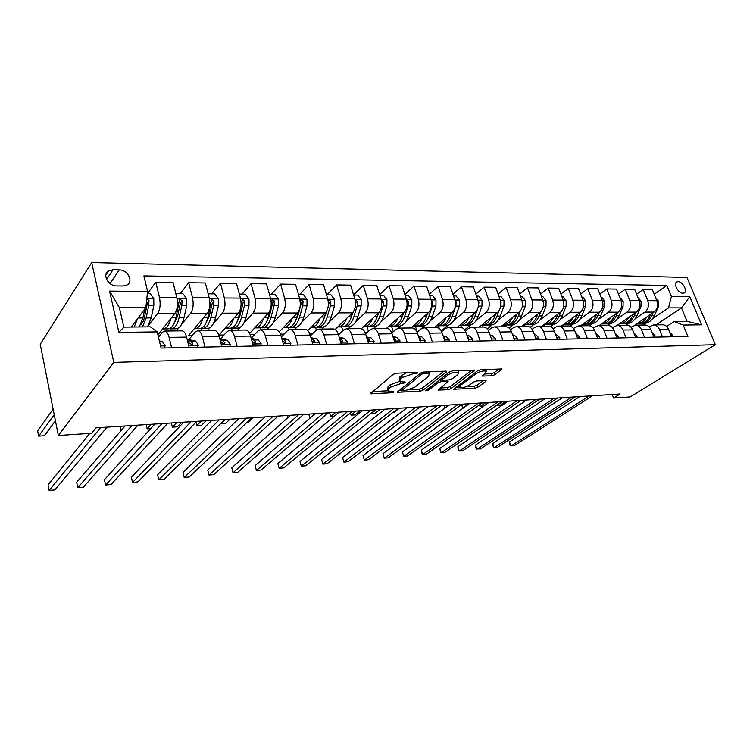 <?xml version="1.0" encoding="UTF-8"?>
<svg xmlns="http://www.w3.org/2000/svg" width="753" height="753" viewBox="0 0 753 753"><rect width="100%" height="100%" fill="white"/><g stroke="black" fill="none" stroke-linecap="round" stroke-linejoin="round"><path stroke-width="1.13" d="M417.614 373.017L417.181 372.34L396.426 373.206L393.16 374.354L370.467 393.744L391.842 392.784L394.026 392.021L393.565 391.391L388.021 391.061L388.764 388.652L390.628 387.127L400.794 383.569L405.641 382.665L405.199 382.006L399.664 381.639L400.455 379.117L402.375 377.554L412.7 373.93L417.614 373.017M678.095 281.65L676.872 281.904C672.966 283.467 678.302 293.444 682.933 293.199L684.119 292.945C688.016 291.364 682.717 281.453 678.095 281.65M491.794 375.813L494.843 374.749L502.044 368.951L480.743 369.685L477.618 370.768L453.711 389.254L474.823 388.275L477.807 387.24L485.751 381.413L486.099 380.66L485.365 380.538L476.687 380.962L473.646 382.025L469.712 384.943C465.665 387.306 462.286 388.134 459.565 387.419L460.412 385.423L475.971 373.761C480.094 371.323 483.53 370.476 486.278 371.22L485.337 373.347L482.344 376.086L491.794 375.813L491.078 373.733L494.128 372.669L499.239 368.904M113.807 362.381L58.348 435.498L91.593 433.257L95.97 427.864L620.105 393.97L613.535 398.055L630.129 396.944L715.35 344.695L113.807 362.381L91.697 262.533L686.934 277.433L715.35 344.695M446.303 372.104L446.604 371.295L445.776 371.144L423.562 372.076L420.343 373.206L397.226 392.294L420.005 391.249L423.082 390.176L446.303 372.104L445.983 371.144M452.704 370.853L474.851 370.099L450.953 388.68L447.922 389.734L438.152 390.092L448.082 381.442L441.211 381.602L438.105 382.684L428.438 390.167L425.709 390.816L449.532 371.963L452.704 370.853M116.677 285.924L122.918 286.008L127.116 284.935C133.78 281.34 127.643 269.696 119.209 269.885L112.988 269.753L108.63 270.864C101.956 274.478 108.197 286.206 116.677 285.924M157.217 331.885L118.88 332.384L109.58 291.1L147.597 291.467L145.847 307.525L119.35 307.516L123.812 327.103L150.412 326.83L157.217 331.885L161.076 348.074L687.931 336.412L683.225 325.051L674.142 321.531L687.113 321.399L681.484 307.892L668.523 307.883L652.682 318.575M654.235 294.235L666.81 285.462L143.879 275.89L147.597 291.467M666.81 285.462L671.394 296.522L689.757 296.701L701.589 324.816L683.225 325.051M58.348 435.498L40.257 344.3L91.697 262.533M612.17 394.487L613.535 398.055M145.847 307.525L131.323 327.028M656.051 324.863L681.484 307.892L689.757 296.701M645.726 323.272L643.137 325.023M636.596 294.178L643.203 289.491L652.352 289.623L656.88 300.701C658.348 305.417 657.407 309.201 654.046 312.062L634.77 325.183M643.203 289.491L647.74 300.645C649.199 305.398 648.258 309.21 644.907 312.081L635.212 318.745M628.341 323.47L625.752 325.24M618.458 294.131L625.254 289.218L634.657 289.359L639.184 300.598C640.643 305.37 639.711 309.21 636.36 312.109L617.244 325.343M625.254 289.218L629.781 300.532C631.249 305.351 630.308 309.21 626.976 312.128L617.272 318.914M610.476 323.658L607.887 325.465M599.821 294.084L606.796 288.945L616.462 289.086L620.98 300.475C622.449 305.323 621.517 309.219 618.185 312.156L599.143 325.578M606.796 288.945L611.314 300.419C612.782 305.304 611.85 309.219 608.528 312.175L598.823 319.084M592.122 323.856L589.467 325.748M580.638 294.056L587.82 288.663L597.76 288.813L602.268 300.362C603.727 305.276 602.805 309.219 599.492 312.203L580.544 325.814M587.82 288.663L592.329 300.296C593.788 305.247 592.865 309.229 589.561 312.222L579.857 319.272M573.249 324.063L570.369 326.153M560.9 294.037L568.289 288.371L578.511 288.521L583.01 300.24C584.479 305.229 583.556 309.229 580.262 312.25L561.427 326.049M568.289 288.371L572.779 300.174C574.238 305.2 573.325 309.238 570.04 312.279L560.345 319.46M553.841 324.27L550.603 326.67M540.579 294.028L548.184 288.07L558.707 288.23L563.197 300.118C564.656 305.172 563.743 309.238 560.467 312.297L541.755 326.294M548.184 288.07L552.664 300.052C554.114 305.153 553.21 309.238 549.954 312.326L540.259 319.658M533.877 324.487L530.178 327.282M519.655 294.037L527.476 287.768L538.32 287.928L542.791 299.986C544.24 305.125 543.346 309.248 540.099 312.354L521.518 326.557M527.476 287.768L531.938 299.92C533.388 305.097 532.493 309.248 529.255 312.382L519.579 319.865M513.33 324.703L509.056 328.007M498.091 294.065L506.148 287.448L517.32 287.618L521.773 299.854C523.222 305.069 522.328 309.257 519.109 312.41L500.689 326.811M506.148 287.448L510.59 299.788C512.031 305.04 511.146 309.257 507.946 312.439L498.279 320.091M492.17 324.929L487.219 328.845M475.868 294.112L484.16 287.119L495.681 287.288L500.105 299.722C501.545 305.012 500.67 309.257 497.479 312.467L479.228 327.084M484.16 287.119L488.575 299.647C490.015 304.984 489.149 309.267 485.967 312.495L476.329 320.317M470.371 325.155L464.639 329.814M452.939 294.188L461.495 286.78L473.373 286.959L477.769 299.581C479.209 304.956 478.343 309.267 475.181 312.523L457.127 327.367M461.495 286.78L465.881 299.506C467.312 304.927 466.455 309.276 463.311 312.551L453.701 320.562M447.903 325.39L441.267 330.925M429.285 294.291L438.105 286.432L450.36 286.62L454.727 299.44C456.158 304.899 455.301 309.276 452.186 312.58L434.34 327.649M438.105 286.432L442.453 299.355C443.875 304.861 443.037 309.285 439.931 312.617L430.349 320.825M424.739 325.635L417.275 332.035L415.336 326.068M404.869 294.432L413.962 286.074L426.612 286.262L430.951 299.289C432.363 304.833 431.535 309.285 428.448 312.646L410.837 327.941M413.962 286.074L418.282 299.205C419.694 304.805 418.866 309.285 415.807 312.674L406.262 321.098M400.85 325.87L398.281 328.148M391.522 332.431L392.548 332.412M379.644 294.611L389.028 285.707L402.093 285.905L406.394 299.129C407.797 304.767 406.987 309.295 403.947 312.702L386.6 328.252M389.028 285.707L393.301 299.054C394.704 304.739 393.894 309.295 390.882 312.74L381.385 321.39M376.199 326.124L373.686 328.412M365.177 332.826L366.805 332.807M353.581 294.837L363.266 285.321L376.773 285.528L381.027 298.979C382.42 304.701 381.62 309.304 378.627 312.768L361.384 328.732M363.266 285.321L367.502 298.885C368.885 304.673 368.095 309.304 365.139 312.806L355.689 321.71M350.738 326.378L348.234 328.732M337.928 333.25L340.187 333.212M326.906 294.837L336.638 284.926L350.597 285.133L354.804 298.809C356.178 304.636 355.407 309.314 352.47 312.843L335.085 329.503M336.638 284.926L340.817 298.725C342.182 304.598 341.42 309.314 338.511 312.871L329.127 322.049M324.439 326.623L321.945 329.061M309.709 333.683L312.646 333.635M299.572 294.602L309.088 284.521L323.526 284.728L327.677 298.64C329.042 304.57 328.289 309.323 325.418 312.909L307.723 330.511M309.088 284.521L313.201 298.546C314.556 304.532 313.813 309.332 310.98 312.947L301.661 322.416M297.256 326.877L294.771 329.4M280.474 334.125L284.145 334.068M271.287 294.357L280.577 284.097L295.524 284.314L299.609 298.461C300.955 304.494 300.231 309.332 297.426 312.984L279.259 331.791M280.577 284.097L284.625 298.367C285.961 304.457 285.246 309.342 282.479 313.022L273.226 322.821M269.15 327.131L266.666 329.758M250.184 334.596L254.627 334.52M242.024 294.103L251.05 283.655L266.534 283.881L270.553 298.282C271.871 304.419 271.174 309.342 268.435 313.06L249.657 333.372M251.05 283.655L255.022 298.188C256.34 304.381 255.653 309.351 252.961 313.097L243.784 323.263M240.066 327.376L237.59 330.125M211.697 293.839L220.45 283.203L236.498 283.439L240.433 298.094C241.741 304.344 241.064 309.351 238.409 313.135L219.067 335.066L224.036 334.991M220.45 283.203L224.347 297.99C225.636 304.297 224.978 309.361 222.37 313.173L213.268 323.762M209.965 327.602L207.48 330.501M180.278 293.566L188.711 282.723L205.362 282.977L209.212 297.896C210.492 304.259 209.852 309.361 207.282 313.21L188.579 335.537L192.316 335.48M188.711 282.723L192.523 297.793C193.785 304.212 193.163 309.37 190.65 313.257L181.614 324.345M178.79 327.809L176.277 330.896M158.196 335.998L159.401 335.979M147.692 293.294L155.786 282.234L173.068 282.497L176.823 297.689C178.075 304.174 177.463 309.379 174.997 313.295L157.923 334.85M155.786 282.234L159.495 297.586C160.737 304.127 160.144 309.379 157.725 313.342L148.746 325.032M158.469 337.146L162.29 332.346L164.7 331.038C166.611 331.329 168.079 333.447 169.114 337.382L171.646 347.839M188.937 339.481L195.328 331.913L197.832 330.623C199.809 330.906 201.333 332.977 202.397 336.836L204.985 347.095M220.554 338.916L227.152 331.489L229.75 330.219C231.792 330.501 233.355 332.534 234.447 336.318L237.101 346.389M251.22 338.182L257.846 331.075L260.51 329.833C262.618 330.106 264.228 332.101 265.329 335.819L268.04 345.702M281.34 336.949L287.448 330.689L290.187 329.466C292.343 329.729 293.99 331.687 295.12 335.339L297.877 345.043M310.405 335.838L316.034 330.303L318.839 329.099C321.042 329.362 322.717 331.282 323.865 334.869L326.661 344.403M338.474 334.831L343.641 329.936L346.502 328.75C348.752 329.014 350.456 330.896 351.623 334.426L354.456 343.792M365.591 333.908L370.325 329.588L373.243 328.421C375.531 328.666 377.262 330.529 378.439 333.993L381.31 343.199M391.786 333.08L396.134 329.24L399.09 328.092C401.415 328.336 403.175 330.162 404.361 333.57L407.26 342.624M417.124 332.318L421.106 328.91L424.108 327.781C426.462 328.016 428.241 329.814 429.445 333.165L432.373 342.069M441.635 331.621L445.277 328.59L448.317 327.47C450.708 327.706 452.506 329.475 453.711 332.77L456.666 341.533M465.354 330.981L468.695 328.28L471.773 327.179C474.183 327.414 476 329.146 477.214 332.393L480.188 341.005M488.33 330.388L491.389 327.979L494.495 326.896C496.924 327.122 498.759 328.826 499.983 332.026L502.976 340.507M510.6 329.833L513.386 327.677L516.53 326.614C518.977 326.84 520.822 328.524 522.055 331.668L525.067 340.017M532.183 329.315L534.734 327.395L537.896 326.35C540.362 326.567 542.216 328.223 543.459 331.32L546.48 339.537M553.126 328.835L555.441 327.122L558.632 326.087C561.117 326.303 562.98 327.931 564.232 330.981L567.254 339.076M573.447 328.374L578.756 325.833C581.26 326.049 583.133 327.649 584.384 330.652L587.425 338.634M593.176 327.95L598.306 325.588C600.819 325.795 602.701 327.376 603.962 330.341L607.003 338.201M612.34 327.546L617.309 325.352C619.832 325.55 621.724 327.113 622.976 330.03L626.025 337.777M630.967 327.16L635.767 325.117C638.299 325.315 640.201 326.858 641.452 329.729L644.512 337.372M649.067 326.793L653.726 324.891C656.268 325.089 658.169 326.604 659.43 329.438L662.48 336.977M666.678 326.454L674.142 321.531M181.727 330.821L182.085 330.821C184.033 331.113 185.53 333.202 186.575 337.099L189.144 347.453M171.129 330.962L170.602 328.816M214.2 330.416L214.577 330.416C216.591 330.699 218.135 332.751 219.208 336.563L221.834 346.728M202.143 330.567L201.588 328.374M245.497 330.021L245.883 330.021C247.963 330.294 249.554 332.308 250.645 336.054L253.328 346.032M232.093 330.191L231.51 327.969M275.683 329.645L276.078 329.635C278.205 329.908 279.834 331.885 280.954 335.565L283.683 345.354M261.027 329.833L260.463 327.753M304.805 329.277L305.21 329.268C307.393 329.541 309.05 331.48 310.189 335.094L312.966 344.705M289.039 329.626L288.437 327.499M332.93 328.92L333.344 328.92C335.574 329.174 337.259 331.085 338.417 334.633L341.231 344.083M316.316 330.049L315.488 327.216M360.103 328.581L360.518 328.581C362.786 328.835 364.508 330.699 365.676 334.2L368.537 343.481M342.803 330.736L341.655 326.906M386.364 328.252L386.788 328.242C389.094 328.496 390.845 330.332 392.031 333.767L394.911 342.897M368.443 331.301L366.993 326.614M411.769 327.931L412.202 327.931C414.545 328.167 416.315 329.983 417.51 333.353L420.419 342.333M393.264 331.772L391.541 326.341M436.354 327.621L436.796 327.621C439.168 327.856 440.957 329.635 442.162 332.958L445.098 341.787M460.168 327.32L460.61 327.32C463.001 327.555 464.808 329.306 466.032 332.572L468.987 341.26M439.338 328.619L438.406 325.804M483.228 327.037L483.68 327.028C486.099 327.254 487.925 328.986 489.149 332.195L492.123 340.742M461.429 327.442L460.789 325.55M505.583 326.755L506.035 326.746C508.482 326.971 510.318 328.666 511.551 331.838L514.544 340.243M483.115 327.037L482.513 325.305M527.26 326.482L527.721 326.473C530.178 326.698 532.032 328.364 533.265 331.48L536.277 339.763M504.218 326.774L503.606 325.061M548.297 326.218L548.749 326.209C551.234 326.425 553.097 328.073 554.34 331.141L557.361 339.302M524.709 326.51L524.097 324.835M568.703 325.955L569.174 325.955C571.668 326.171 573.532 327.79 574.784 330.812L577.815 338.85M544.626 326.265L544.014 324.609C547.986 324.402 551.196 322.002 553.634 317.418M588.526 325.71L588.997 325.701C591.5 325.917 593.383 327.508 594.635 330.492L597.675 338.408M563.988 326.021L563.451 324.571M607.784 325.465L608.255 325.465C610.777 325.673 612.66 327.244 613.911 330.181L616.961 337.984M582.822 325.785L582.342 324.524M626.505 325.23L626.976 325.23C629.499 325.428 631.39 326.981 632.652 329.87L635.701 337.57M601.148 325.55L600.725 324.458M644.7 325.004L645.17 324.995C647.702 325.202 649.604 326.727 650.865 329.579L653.924 337.165M618.975 325.324L618.618 324.392M662.395 324.778L662.866 324.778C665.417 324.976 667.318 326.473 668.57 329.296L671.629 336.77M668.523 307.883L671.394 296.522M636.341 325.108L636.031 324.327M119.35 307.516L109.58 291.1M123.812 327.103L118.88 332.384M701.589 324.816L687.113 321.399M406.667 372.782L401.669 375.323L402.375 377.554M399.306 380.51L399.758 376.895L401.669 375.323M399.419 381.413L389.941 384.934L390.628 387.127M387.682 389.96L388.087 386.449L389.941 384.934M372.349 391.607L387.748 390.798M410.15 389.612L419.327 389.122L422.405 388.049L443.922 371.22M399.175 390.186L401.057 390.092M423.826 373.45L421.576 374.241L401.302 390.845L404.634 390.798L414.611 387.315L428.438 376.387L429.332 373.817L423.826 373.45L423.384 372.086M428.975 372.697L428.862 371.85M472.103 370.043L450.256 386.59L450.953 388.68M440.194 388.021L447.235 387.644L450.256 386.59M441.983 379.39L439.733 379.568M457.692 374.627L458.549 372.49C455.659 371.7 452.129 372.556 447.969 375.06L442.5 379.286L442.199 380.058L443.028 380.199L449.099 379.907L452.205 378.825L457.692 374.627M458.097 371.154L458.078 370.627M484.414 374.025L491.078 373.733M458.633 385.047L459.321 386.675M466.474 386.628L474.126 386.223L477.11 385.188L483.294 380.642M455.781 387.193L459.292 387.004M137.658 318.519L134.166 327M147.4 293.284L149.875 293.312L153.772 298.386L153.838 305.539L151.221 317.917L147.541 326.858M144.774 308.975L142.91 317.964L139.277 326.943M53.134 409.199L37.65 430.791L38.676 436.128L44.408 435.742L55.421 420.748M142.486 326.915L146.138 317.945L148.727 305.53L148.981 300.438L146.797 298.772M148.981 300.438L147.494 302.442L144.755 316.147C143.861 320.317 142.505 323.15 140.698 324.675M54.225 414.696L38.676 436.128M164.493 347.999L165.114 345.74L162.479 341.674L159.363 340.883M89.786 433.38L48.041 484.951L49.105 490.467L100.676 427.563M49.105 490.467L54.913 489.911L106.992 427.158M170.856 318.528C169.03 325.437 166.385 328.91 162.93 328.939L162.629 328.91M175.797 293.529L182.847 293.595L186.678 298.583L186.725 305.596L183.977 317.747C182.151 325.051 179.402 328.732 175.75 328.788L171.524 328.845M169.66 328.572L170.903 328.845C174.536 328.788 177.256 325.098 179.082 317.775L181.802 305.586L182.085 300.588L179.562 299.12L175.967 317.794C174.159 325.127 171.439 328.826 167.825 328.882L163.542 328.929M182.085 300.588L180.532 302.555L177.652 316.015L173.839 324.025M202.849 318.51C200.929 325.192 198.199 328.553 194.651 328.581L194.425 328.553M208.157 293.811L214.624 293.868L218.389 298.762L218.426 305.652L215.556 317.587C213.645 324.759 210.802 328.374 207.028 328.44L202.99 328.487M201.173 328.252L202.341 328.487C206.106 328.43 208.929 324.797 210.831 317.615L213.683 305.652L213.984 300.739L211.555 299.28L207.828 317.625C205.946 324.825 203.122 328.459 199.376 328.524L195.291 328.572M213.984 300.739L212.374 302.668L209.362 315.884L205.823 323.338M233.703 318.472C231.708 324.957 228.893 328.204 225.26 328.233L225.109 328.214M239.36 294.084L245.271 294.131L248.97 298.941L248.998 305.709L246.015 317.427C244.038 324.477 241.101 328.026 237.204 328.092L233.355 328.139M231.585 327.941L232.686 328.148C236.564 328.082 239.482 324.515 241.459 317.455L244.424 305.699L244.744 300.88L242.41 299.44L238.56 317.465C236.602 324.543 233.684 328.11 229.825 328.176L225.919 328.223M244.744 300.88L243.078 302.781L239.943 315.761L236.715 322.632M120.273 426.292L121.186 430.452M197.766 347.255L198.321 345.043L195.601 341.062L187.958 339.462M125.017 425.991L76.674 482.278L77.766 487.709L131.822 425.549M77.766 487.709L83.395 487.172L137.931 425.153M187.601 341.241L189.587 343.443L192.335 344.639L192.74 343.377L190.641 341.156L187.384 340.365M229.806 346.549L230.314 344.375L227.51 340.469L220.309 338.897M154.864 424.061L104.451 479.689L105.58 485.036L161.933 423.6M105.58 485.036L111.039 484.508L167.834 423.224M220.328 340.883L221.862 342.803L224.516 343.98L224.893 342.747L222.728 340.563L220.083 339.951M260.689 345.862L261.15 343.735L258.27 339.904L251.276 338.398M183.751 422.188L131.417 477.176L132.566 482.438L191.055 421.718M132.566 482.438L137.874 481.929L196.768 421.351M251.897 340.695L252.952 342.182L255.531 343.349L255.879 342.126L253.667 339.989L251.577 339.528M263.475 318.425C261.404 324.712 258.514 327.875 254.815 327.894L254.73 327.884M269.452 294.338L274.845 294.385L278.488 299.11L278.497 305.765L275.419 317.277C273.367 324.204 270.346 327.696 266.355 327.762L262.665 327.8M270.073 310.321L268.228 317.314C266.195 324.27 263.192 327.781 259.22 327.847L255.493 327.884M260.943 327.64L261.988 327.809C265.969 327.743 268.981 324.242 271.014 317.305L274.083 305.756L274.421 301.021L272.172 299.6L271.005 306.81M274.421 301.021L272.718 302.885L269.47 315.639L266.562 321.889M151.259 424.297L147.155 428.852L150.741 428.608M146.195 424.617L147.155 428.852M290.47 345.203L290.884 343.114L287.938 339.349L281.65 338.041M211.706 420.381L157.593 474.738L158.77 479.915L219.236 419.901M158.77 479.915L163.928 479.426L224.771 419.543M282.384 340.704L285.453 342.747L285.773 341.533L283.495 339.434L281.942 339.104M292.23 318.359C290.084 324.477 287.138 327.546 283.373 327.564L283.335 327.564M298.489 294.592L303.403 294.63L306.998 299.28L306.989 305.812L303.817 317.135C301.708 323.941 298.612 327.376 294.517 327.442L290.997 327.48M298.376 311.733L296.861 317.173C294.771 324.006 291.693 327.451 287.627 327.517L284.06 327.564M289.303 327.339L290.3 327.489C294.376 327.423 297.463 323.978 299.562 317.154L302.725 305.812L303.082 301.153L300.908 299.741L300.296 304.504M303.082 301.153L301.332 302.979L297.981 315.516L295.421 321.117M176.607 422.649L172.371 427.158L177.332 426.829L181.586 422.329M171.392 422.988L172.371 427.158M319.216 344.573L319.583 342.511L316.58 338.822L310.942 337.702M238.795 418.63L183.026 472.366L184.231 477.468L246.523 418.131M184.231 477.468L189.229 476.988L251.879 417.783M311.921 341.071L314.321 342.154L314.613 340.958L311.234 338.681M320.006 318.293C317.813 324.232 314.81 327.226 310.998 327.254M326.548 294.837L331 294.875L334.539 299.44L334.52 305.869L331.264 316.994C329.099 323.686 325.927 327.066 321.747 327.131L318.378 327.169M325.889 312.382L324.543 317.022C322.388 323.743 319.234 327.141 315.083 327.207L311.676 327.244M316.731 327.047L317.672 327.179C321.832 327.113 324.995 323.724 327.15 317.013L330.398 305.859L330.765 301.285L328.675 299.892L328.157 300.758M326.849 310.867L323.348 320.298M330.765 301.285L328.976 303.082L328.233 306.094M201.249 421.059L196.881 425.511L201.7 425.191L206.087 420.748M196.044 422.094L196.881 425.511M346.973 343.952L347.302 341.937L344.253 338.304L339.226 337.344M265.037 416.936L207.743 470.06L208.967 475.087L272.963 416.418M208.967 475.087L213.833 474.616L278.149 416.089M340.347 341.09L342.201 341.589L342.474 340.412L339.499 338.266M346.86 318.218C344.629 323.978 341.589 326.887 337.739 326.953M353.646 295.063L357.684 295.101L361.158 299.59L361.139 305.916L357.797 316.853C355.585 323.442 352.348 326.764 348.093 326.83L344.874 326.868M352.545 312.768L351.303 316.891C349.1 323.498 345.881 326.84 341.646 326.906L338.379 326.943M343.255 326.764L344.149 326.877C348.385 326.811 351.613 323.47 353.825 316.881L357.148 305.906L357.534 301.407L355.51 300.033M353.157 312.062L350.371 319.441M357.534 301.407L355.708 303.177L355.501 304.297M225.203 419.515L220.723 423.911L225.411 423.6L229.91 419.205M373.799 343.359L374.09 341.373L370.984 337.805L366.542 336.996M290.489 415.289L231.773 467.82L233.016 472.771L298.583 414.762M233.016 472.771L237.75 472.319L303.61 414.442M367.718 340.836L369.139 341.043L369.384 339.876L366.805 337.852M372.839 318.133C370.57 323.734 367.502 326.567 363.624 326.661M379.86 295.289L383.493 295.327L386.92 299.741L386.882 305.963L383.475 316.721C381.216 323.197 377.921 326.473 373.592 326.538L370.504 326.576M378.354 313.032L377.187 316.759C374.938 323.253 371.653 326.548 367.351 326.614L364.226 326.651M368.923 326.491L369.77 326.586C374.081 326.52 377.366 323.235 379.625 316.74L383.023 305.953L383.418 301.529L381.46 300.165M378.75 312.655L376.556 318.528M247.276 422.132L248.481 422.056L253.093 417.708M399.739 342.784L399.994 340.836L396.84 337.325L392.934 336.638M315.178 413.689L255.145 465.636L256.406 470.521L323.423 413.162M255.145 465.636L256.406 470.521L261.009 470.079L328.299 412.842M394.148 340.478L395.184 340.507L395.41 339.358L393.198 337.457M397.979 318.048C395.683 323.489 392.586 326.265 388.689 326.378M405.218 295.515L408.465 295.543L411.844 299.882L411.797 306L408.324 316.599C406.027 322.971 402.676 326.19 398.29 326.256L395.334 326.294M403.335 313.248L402.234 316.627C399.947 323.028 396.615 326.256 392.238 326.331L389.254 326.36M393.781 326.218L394.581 326.303C398.968 326.237 402.3 322.999 404.596 316.618L408.06 306L408.474 301.642L406.705 300.249M403.58 313.032L401.914 317.55M424.824 342.229L425.05 340.309L421.859 336.864L418.461 336.28M339.132 412.145L277.876 463.519L279.165 468.338L347.528 411.599M277.876 463.519L279.165 468.338L283.636 467.905L352.263 411.298M419.685 340.055L420.381 339.998L420.579 338.859L418.734 337.128M422.329 317.964C419.995 323.253 416.88 325.964 412.964 326.105M429.765 295.722L432.655 295.75L435.987 300.023L435.931 306.047L432.401 316.476C430.057 322.745 426.659 325.917 422.217 325.993L419.383 326.021M427.525 313.446L426.499 316.505C424.165 322.802 420.786 325.983 416.353 326.058L413.491 326.087M417.868 325.955L418.621 326.03C423.064 325.955 426.452 322.783 428.786 316.495L432.316 306.038L432.73 301.755L431.253 300.334M427.629 313.361L426.509 316.467M287.42 415.487L287.975 417.529M287.862 417.642L287.373 415.487M449.108 341.693L449.296 339.81L446.077 336.412L443.15 335.932M362.391 410.639L300.014 461.457L301.313 466.201L370.918 410.084M300.014 461.457L301.313 466.201L305.671 465.787L375.521 409.792M444.374 339.584L444.948 338.379L443.461 336.864M445.917 317.879C443.564 323.028 440.42 325.682 436.486 325.833M453.532 295.929L456.092 295.948L459.368 300.165L459.311 306.085L455.725 316.354C453.344 322.529 449.908 325.654 445.409 325.72L442.698 325.757M450.972 313.606L450.002 316.382C447.64 322.585 444.214 325.72 439.724 325.785L436.985 325.823M441.211 325.701L441.926 325.767C446.425 325.691 449.852 322.566 452.224 316.373L455.8 306.085L456.233 301.868L455.038 300.475M314.763 413.717L310.302 417.906M308.824 414.103L309.897 417.934L308.758 414.103M472.62 341.175L472.78 339.321L469.524 335.979L467.058 335.584M384.981 409.18L321.559 459.443L322.877 464.13L393.631 408.615M321.559 459.443L322.877 464.13L327.122 463.716L398.102 408.333M468.244 339.066L468.535 337.909L467.434 336.685M468.78 317.785C466.408 322.811 463.246 325.409 459.302 325.578M476.564 296.127L478.814 296.145L482.042 300.296L481.976 306.132L478.334 316.241C475.934 322.322 472.451 325.4 467.905 325.465L465.307 325.494M473.693 313.747L472.79 316.269C470.39 322.369 466.926 325.456 462.389 325.531L459.763 325.56M463.848 325.447L464.526 325.503C469.072 325.437 472.545 322.35 474.945 316.251L477.298 309.69M478.061 307.553L479.012 301.972L478.099 300.682M335.716 412.362L330.765 416.531L334.163 416.305M329.673 412.757L330.765 416.531L329.588 412.757M495.408 340.667L495.54 338.841L492.255 335.556L490.203 335.236M406.94 407.759L342.549 457.495L343.886 462.107L415.703 407.194M342.549 457.495L343.886 462.107L348.018 461.711L420.042 406.912M491.342 338.492L490.674 336.582M490.956 317.691C488.556 322.604 485.384 325.145 481.431 325.324M498.9 296.324L500.839 296.334L504.03 300.419L503.955 306.17L500.274 316.128C497.837 322.115 494.326 325.145 489.732 325.221L487.238 325.249M495.738 313.86L494.89 316.156C492.462 322.162 488.961 325.211 484.377 325.277L481.864 325.305M485.807 325.202L486.457 325.258C491.041 325.183 494.552 322.143 496.98 316.138L498.91 310.895M500.698 306.038L501.103 302.075L500.472 300.965M356.122 411.044L351.096 415.176L355.105 414.903L360.141 410.78M350.409 412.823L351.096 415.176L350.145 413.039M517.499 340.177L517.603 338.379L514.29 335.151L512.642 334.897M428.278 406.375L363.002 455.584L364.348 460.139L437.145 405.801M363.002 455.584L364.348 460.139L368.377 459.754L441.362 405.528M513.687 337.833L513.245 336.6M512.473 317.597C510.054 322.397 506.873 324.891 502.9 325.08M520.549 296.503L522.215 296.522L525.359 300.541L525.274 306.207L521.556 316.015C519.09 321.917 515.551 324.91 510.92 324.976L508.529 325.004M517.123 313.963L516.342 316.044C513.885 321.964 510.346 324.967 505.724 325.042L503.305 325.07M507.127 324.967L507.738 325.014C512.36 324.938 515.899 321.945 518.365 316.034L520.088 311.46M522.488 304.626L522.206 301.369M376.02 409.754L370.928 413.839L374.834 413.576L379.945 409.5M538.922 339.707L538.997 337.937L535.665 334.756L534.385 334.567M449.033 405.039L382.938 453.73L384.294 458.219L457.993 404.455M382.938 453.73L384.294 458.219L388.219 457.843L462.097 404.192M533.35 317.512C530.931 322.199 527.731 324.637 523.759 324.844M541.567 296.691L542.969 296.701L546.066 300.663L545.981 306.245L542.216 315.912C539.732 321.729 536.164 324.675 531.496 324.741L529.199 324.769M537.887 314.048L537.153 315.931C534.668 321.776 531.1 324.731 526.451 324.807L524.135 324.825M527.825 324.741L528.408 324.778C533.068 324.703 536.635 321.757 539.12 315.921L540.71 311.817M392.925 412.362L394.073 412.286L399.25 408.258M559.705 339.245L559.761 337.504L555.488 334.238M469.232 403.73L402.375 451.913L403.74 456.346L478.268 403.147M402.375 451.913L403.74 456.346L407.571 455.979L482.259 402.883M561.973 296.861L563.112 296.88L566.171 300.786L566.077 306.283L562.293 315.808C559.78 321.54 556.185 324.449 551.488 324.515L549.285 324.543M558.048 314.114L557.371 315.827C554.867 321.587 551.271 324.496 546.584 324.571L544.363 324.599M547.93 324.515L548.485 324.552C553.173 324.477 556.778 321.569 559.281 315.818L560.769 312.071M579.876 338.803L579.914 337.08L575.951 333.908M488.876 402.46L421.332 450.143L422.706 454.52L497.997 401.867M421.332 450.143L422.085 454.04L426.443 454.163L501.884 401.622M573.334 317.324C570.887 321.813 567.677 324.166 563.696 324.383M581.787 297.04L582.69 297.04L585.712 300.899L585.608 306.311L581.787 315.705C579.264 321.362 575.64 324.223 570.915 324.298L568.807 324.317M577.636 314.17L577.005 315.733C574.483 321.399 570.868 324.279 566.152 324.355L564.016 324.374M567.48 324.298L567.997 324.327C572.722 324.261 576.337 321.39 578.859 315.723L580.271 312.241L570.04 312.279M426.414 406.498L426.744 407.533M426.367 407.815L426.254 406.507M599.473 338.37L599.482 336.676L595.83 333.598M508.011 401.217L439.827 448.421L441.211 452.741L517.207 400.624M439.827 448.421L440.543 452.271L444.854 452.393L520.982 400.38M592.489 317.229C590.032 321.635 586.813 323.941 582.831 324.166M601.035 297.2L601.722 297.209L604.697 301.002L604.593 306.349L600.743 315.611C598.202 321.183 594.559 324.006 589.815 324.082L587.782 324.101M596.677 314.217L596.094 315.629C593.552 321.23 589.919 324.063 585.175 324.138L583.133 324.157M586.483 324.082L586.973 324.11C591.717 324.044 595.359 321.211 597.901 315.62L599.237 312.382M444.383 405.34L445.202 407.862M444.759 408.182L444.214 405.349M618.514 337.946L618.505 336.28L615.126 333.287M526.648 400.012L457.871 446.736L459.264 451.009L535.901 399.419M457.871 446.736L458.558 450.539L462.822 450.661L539.581 399.175M611.107 317.145C608.64 321.456 605.421 323.724 601.44 323.959M619.747 297.36L623.155 301.115L623.051 306.386L619.182 315.516C616.622 321.013 612.961 323.799 608.198 323.875L606.25 323.894M615.192 314.265L614.655 315.535C612.104 321.051 608.443 323.846 603.68 323.922L601.713 323.95M604.96 323.875L605.431 323.903C610.194 323.828 613.855 321.042 616.415 315.526L617.686 312.504M468.451 403.777L463.848 407.608M461.956 404.295L463.076 407.665L462.37 407.326L461.758 404.436M637.01 337.532L636.982 335.894L633.885 332.995M544.805 398.845L475.491 445.098L476.894 449.315L554.114 398.243M475.491 445.098L476.141 448.854L480.367 448.976L557.7 398.008M629.216 317.051C626.741 321.277 623.522 323.517 619.55 323.752M637.942 297.52L641.114 301.219L641.001 306.415L637.113 315.422C634.544 320.844 630.863 323.592 626.082 323.668L624.209 323.686M633.207 314.293L632.708 315.441C630.139 320.891 626.468 323.649 621.686 323.715L619.804 323.743M622.947 323.677L623.39 323.696C628.171 323.63 631.852 320.872 634.421 315.432L635.636 312.608M485.647 402.667L480.216 406.507L483.445 406.291M479.623 404.756L480.216 406.507L479.124 405.123M655.006 337.137L654.959 335.518L652.136 332.732M562.5 397.697L492.697 443.489L494.1 447.659L571.856 397.095M492.697 443.489L493.319 447.207L497.498 447.329L575.348 396.869M646.846 316.966C644.361 321.117 641.142 323.31 637.17 323.545M655.647 297.67L658.583 301.322L658.47 306.443L654.564 315.328C651.976 320.684 648.286 323.395 643.486 323.47L641.697 323.489M650.733 314.312L650.281 315.356C647.702 320.722 644.013 323.442 639.212 323.517L637.396 323.536M640.455 323.479L640.869 323.498C645.669 323.423 649.359 320.712 651.938 315.347L653.096 312.702M502.439 401.584L496.971 405.387L500.274 405.17L505.743 401.368M672.504 336.751L672.438 335.151L669.888 332.506M579.744 396.586L509.499 441.926L510.91 446.04L589.157 395.974M509.499 441.926L510.092 445.597L514.224 445.72L592.564 395.749M654.046 312.062L644.907 312.081M636.36 312.109L626.976 312.128M618.185 312.156L608.528 312.175M599.492 312.203L589.561 312.222M560.467 312.297L549.954 312.326M540.099 312.354L529.255 312.382M519.109 312.41L507.946 312.439M497.479 312.467L485.967 312.495M475.181 312.523L463.311 312.551M452.186 312.58L439.931 312.617M428.448 312.646L415.807 312.674M403.947 312.702L390.882 312.74M378.627 312.768L365.139 312.806M352.47 312.843L338.511 312.871M325.418 312.909L310.98 312.947M297.426 312.984L282.479 313.022M268.435 313.06L252.961 313.097M238.409 313.135L222.37 313.173M207.282 313.21L190.65 313.257M174.997 313.295L157.725 313.342M186.575 337.099L169.114 337.382M176.823 297.689L159.495 297.586M209.212 297.896L192.523 297.793M219.208 336.563L202.397 336.836M240.433 298.094L224.347 297.99M250.645 336.054L234.447 336.318M270.553 298.282L255.022 298.188M280.954 335.565L265.329 335.819M299.609 298.461L284.625 298.367M310.189 335.094L295.12 335.339M327.677 298.64L313.201 298.546M338.417 334.633L323.865 334.869M354.804 298.809L340.817 298.725M365.676 334.2L351.623 334.426M381.027 298.979L367.502 298.885M392.031 333.767L378.439 333.993M406.394 299.129L393.301 299.054M417.51 333.353L404.361 333.57M430.951 299.289L418.282 299.205M442.162 332.958L429.445 333.165M454.727 299.44L442.453 299.355M466.032 332.572L453.711 332.77M477.769 299.581L465.881 299.506M489.149 332.195L477.214 332.393M500.105 299.722L488.575 299.647M511.551 331.838L499.983 332.026M521.773 299.854L510.59 299.788M533.265 331.48L522.055 331.668M542.791 299.986L531.938 299.92M554.34 331.141L543.459 331.32M563.197 300.118L552.664 300.052M574.784 330.812L564.232 330.981M583.01 300.24L572.779 300.174M594.635 330.492L584.384 330.652M602.268 300.362L592.329 300.296M613.911 330.181L603.962 330.341M620.98 300.475L611.314 300.419M632.652 329.87L622.976 330.03M639.184 300.598L629.781 300.532M650.865 329.579L641.452 329.729M656.88 300.701L647.74 300.645M668.57 329.296L659.43 329.438M106.578 279.419L112.988 269.753M110.023 283.57L119.209 269.885M412.258 372.547L412.7 373.93M399.758 376.895L400.455 379.117M403.006 382.11L403.42 383.437M400.276 381.931L400.794 383.569M388.087 386.449L388.764 388.652M391.447 391.513L391.842 392.784M371.05 392.69L371.417 393.894M414.912 372.434L415.355 373.817M422.405 388.049L423.082 390.176M419.327 389.122L420.005 391.249M397.772 391.315L398.121 392.445M421.096 372.744L421.576 374.241M400.973 388.746L401.471 390.327M426.132 371.963L426.575 373.337M474.192 369.958L474.512 370.9M447.235 387.644L447.922 389.734M438.641 389.207L438.971 390.223M446.849 380.02L447.273 381.31M440.505 379.456L441.211 381.602M437.615 381.206L438.105 382.684M427.968 388.699L428.438 390.167M447.47 373.563L447.969 375.06M442.011 377.799L442.5 379.286M482.767 375.258L483.097 376.218M475.491 372.368L475.971 373.761M459.961 384.049L460.412 385.423M485.45 380.538L485.751 381.413M477.11 385.188L477.807 387.24M474.126 386.223L474.823 388.275M454.172 388.397L454.501 389.376M501.347 368.819L501.677 369.751M494.128 372.669L494.843 374.749M153.668 298.263L146.863 298.226M142.91 317.964L138.063 317.982M151.221 317.917L146.138 317.945M153.838 305.539L148.727 305.53M160.577 345.966L165.076 345.872M159.561 341.73L162.479 341.674M186.575 298.452L176.983 298.395M175.967 317.794L171.42 317.813M183.977 317.747L179.082 317.775M178.687 305.586L177.416 305.586M186.725 305.596L181.802 305.586M218.295 298.64L209.381 298.593M207.828 317.625L203.574 317.644M215.556 317.587L210.831 317.615M210.671 305.643L209.805 305.643M218.426 305.652L213.683 305.652M248.885 298.819L240.602 298.772M238.56 317.465L234.569 317.493M246.015 317.427L241.459 317.455M241.515 305.699L241.026 305.699M248.998 305.709L244.424 305.699M188.627 345.373L198.293 345.175M187.196 339.603L189.398 339.565M190.641 341.156L195.601 341.062M191.526 344.799L192.74 343.377M221.307 344.695L230.286 344.507M219.848 339.029L221.1 339.01M222.728 340.563L227.51 340.469M223.65 344.121L224.893 342.747M252.792 344.036L261.122 343.857M253.667 339.989L258.27 339.904M254.618 343.472L255.879 342.126M278.403 298.997L270.722 298.95M268.228 317.314L264.482 317.333M275.419 317.277L271.014 317.305M278.497 305.765L274.083 305.756M283.137 343.396L290.865 343.236M283.495 339.434L287.938 339.349M284.493 342.831L285.773 341.533M306.904 299.157L299.788 299.12M296.861 317.173L293.359 317.182M303.817 317.135L299.562 317.154M306.989 305.812L302.725 305.812M312.41 342.784L319.564 342.634M312.297 338.897L316.58 338.822M313.323 342.21L314.613 340.958M334.445 299.327L327.856 299.289M324.543 317.022L321.258 317.041M331.264 316.994L327.15 317.013M334.52 305.869L330.398 305.859M340.667 342.191L347.284 342.05M340.102 338.379L344.253 338.304M341.184 341.608L342.474 340.412M361.073 299.478L354.983 299.44M351.303 316.891L348.225 316.909M357.797 316.853L353.825 316.881M361.139 305.916L357.148 305.906M367.963 341.617L374.072 341.495M366.984 337.881L370.984 337.805M368.104 341.034L369.384 339.876M386.835 299.628L381.206 299.6M377.187 316.759L374.307 316.768M383.475 316.721L379.625 316.74M386.882 305.963L383.023 305.953M381.724 303.111L383.418 301.529M394.337 341.071L399.975 340.949M393.179 337.4L396.84 337.325M394.148 340.46L395.41 339.358M411.759 299.779L406.573 299.75M402.234 316.627L399.551 316.646M408.324 316.599L404.596 316.618M411.797 306L408.06 306M407.081 302.904L408.474 301.642M419.835 340.535L425.031 340.422M418.668 336.92L421.859 336.864M419.572 339.707L420.579 338.859M435.902 299.92L431.13 299.892M426.499 316.505L423.995 316.514M432.401 316.476L428.786 316.495M435.931 306.047L432.316 306.038M431.629 302.725L432.73 301.755M444.515 340.017L449.287 339.914M443.329 336.469L446.077 336.412M444.176 339.001L444.948 338.379M459.292 300.061L454.916 300.033M450.002 316.382L447.668 316.392M455.725 316.354L452.224 316.373M459.311 306.085L455.8 306.085M455.386 302.584L456.233 301.868M468.394 339.518L472.771 339.424M467.208 336.026L469.524 335.979M467.999 338.342L468.535 337.909M481.967 300.193L477.957 300.165M472.79 316.269L470.616 316.279M478.334 316.241L474.945 316.251M481.976 306.132L478.569 306.123M478.409 302.471L479.012 301.972M491.53 339.029L495.53 338.944M490.335 335.593L492.255 335.556M503.945 300.315L500.293 300.296M494.89 316.156L492.867 316.166M500.274 316.128L496.98 316.138M503.955 306.17L500.679 306.16M513.951 338.568L517.593 338.483M512.737 335.179L514.29 335.151M525.283 300.447L521.961 300.428M516.342 316.044L514.45 316.053M521.556 316.015L518.365 316.034M525.274 306.207L522.347 306.198M535.675 338.106L538.997 338.041M534.47 334.774L535.665 334.756M545.991 300.569L542.979 300.551M537.153 315.931L535.402 315.94M542.216 315.912L539.12 315.921M545.981 306.245L543.365 306.236M556.759 337.664L559.752 337.608M555.545 334.388L556.411 334.37M566.096 300.682L563.385 300.663M557.371 315.827L555.742 315.836M562.293 315.808L559.281 315.818M566.077 306.283L563.762 306.273M577.212 337.24L579.914 337.184M575.989 334.003L576.544 333.993M585.636 300.795L583.208 300.786M577.005 315.733L575.499 315.742M581.787 315.705L578.859 315.723M585.608 306.311L583.575 306.311M597.073 336.826L599.482 336.77M604.621 300.908L602.456 300.899M596.094 315.629L594.701 315.639M600.743 315.611L597.901 315.62M604.593 306.349L602.833 306.349M616.349 336.422L618.505 336.375M623.089 301.021L621.178 301.012M614.655 315.535L613.375 315.545M619.182 315.516L616.415 315.526M623.051 306.386L621.545 306.377M635.09 336.026L636.991 335.989M641.038 301.125L639.372 301.115M632.708 315.441L631.532 315.451M637.113 315.422L634.421 315.432M641.001 306.415L639.739 306.415M653.312 335.64L654.959 335.612M658.517 301.228L657.077 301.219M650.281 315.356L649.199 315.356M654.564 315.328L651.938 315.347M658.47 306.443L657.435 306.443M671.017 335.273L672.448 335.245M676.373 282.243L676.872 281.904M182.085 330.821L164.7 331.038M214.577 330.416L197.832 330.623M245.883 330.021L229.75 330.219M276.078 329.635L260.51 329.833M305.21 329.268L290.187 329.466M333.344 328.92L318.839 329.099M360.518 328.581L346.502 328.75M386.788 328.242L373.243 328.421M412.202 327.931L399.09 328.092M436.796 327.621L424.108 327.781M460.61 327.32L448.317 327.47M483.68 327.028L471.773 327.179M506.035 326.746L494.495 326.896M527.721 326.473L516.53 326.614M548.749 326.209L537.896 326.35M569.174 325.955L558.632 326.087M588.997 325.701L578.756 325.833M608.255 325.465L598.306 325.588M626.976 325.23L617.309 325.352M645.17 324.995L635.767 325.117M662.866 324.778L653.726 324.891M105.862 275.061L108.63 270.864M400.709 388.962L401.227 390.619M428.702 371.86L429.332 373.817M447.602 379.983L448.082 381.442M457.928 370.636L458.549 372.49M441.569 378.138L442.105 379.757M485.676 369.478L486.278 371.22M179.045 299.779L179.562 299.12M211.075 299.863L211.555 299.28M241.967 299.948L242.41 299.44M188.627 339.452L187.168 339.481"/></g></svg>
